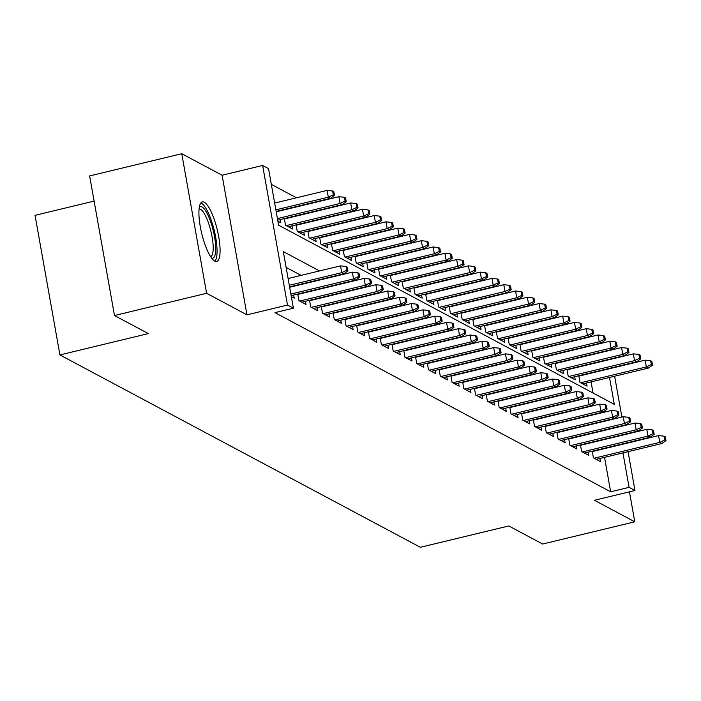 <?xml version="1.0" encoding="UTF-8"?>
<svg xmlns="http://www.w3.org/2000/svg" width="701" height="701" viewBox="0 0 701 701"><rect width="100%" height="100%" fill="white"/><g stroke="black" fill="none" stroke-linecap="round" stroke-linejoin="round"><path stroke-width="1.05" d="M204.263 202.247A30.625 7.991 76.4 0 0 202.317 201.906A30.625 7.991 76.4 0 0 200.968 230.156A30.625 7.991 76.4 0 0 214.743 261.105A30.625 7.991 76.4 0 0 216.688 261.455A30.625 7.991 76.4 0 0 218.037 233.205A30.625 7.991 76.4 0 0 204.263 202.247M608.845 350.228L609.362 350.5M94.109 201.091L35.05 215.338L59.918 354.934L420.346 547.288L508.786 525.96L542.653 544.029L634.782 521.807L629.437 491.83M59.918 354.934L148.358 333.597L114.491 315.529L89.632 175.933L181.761 153.712L206.62 293.298L246.962 314.837L287.506 305.058L262.638 165.462L268.527 168.608L278.604 225.196L614.304 404.354L609.511 377.453M246.962 314.837L222.103 175.241L181.761 153.712M222.103 175.241L262.638 165.462M579.157 348.66L578.64 348.388M567.381 342.377L566.855 342.097M555.595 336.094L555.078 335.814M543.818 329.803L543.301 329.531M532.041 323.52L531.524 323.24M520.265 317.229L519.739 316.957M508.479 310.946L507.962 310.666M496.702 304.663L496.185 304.383M484.926 298.372L484.409 298.1M473.149 292.089L472.632 291.809M461.372 285.798L460.846 285.526M449.586 279.515L449.069 279.235M437.81 273.232L437.293 272.952M426.033 266.941L425.516 266.669M414.256 260.658L413.739 260.378M402.47 254.367L401.953 254.095M390.694 248.084L390.177 247.804M378.917 241.801L378.4 241.521M367.14 235.51L366.623 235.238M355.363 229.227L354.837 228.947M343.578 222.936L343.061 222.664M331.801 216.653L331.284 216.372M320.024 210.37L319.507 210.09M308.247 204.079L307.73 203.807M296.47 197.796L271.34 184.381M114.491 315.529L206.62 293.298M592.231 451.19L593.423 457.849L600.485 461.617L599.925 458.463M580.454 444.898L581.637 451.558L588.709 455.335L588.148 452.171M568.677 438.616L569.86 445.275L576.932 449.043L576.362 445.889M556.901 432.324L558.084 438.984L565.146 442.76L564.585 439.597M545.115 426.042L546.307 432.701L553.369 436.469L552.809 433.314M533.338 419.759L534.53 426.418L541.593 430.186L541.032 427.032M521.562 413.467L522.744 420.127L529.816 423.903L529.255 420.74M509.785 407.185L510.968 413.844L518.039 417.612L517.469 414.457M497.999 400.893L499.191 407.553L506.253 411.329L505.693 408.166M486.222 394.61L487.414 401.27L494.477 405.038L493.916 401.883M474.446 388.328L475.628 394.987L482.7 398.755L482.139 395.601M462.669 382.036L463.852 388.696L470.923 392.472L470.362 389.309M450.892 375.754L452.075 382.413L459.146 386.181L458.577 383.026M439.106 369.462L440.298 376.122L447.361 379.898L446.8 376.735M427.33 363.179L428.521 369.839L435.584 373.607L435.023 370.452M415.553 356.897L416.736 363.556L423.807 367.324L423.246 364.17M403.776 350.605L404.959 357.265L412.03 361.041L411.461 357.878M391.999 344.322L393.182 350.982L400.245 354.75L399.684 351.595M380.214 338.031L381.405 344.69L388.468 348.467L387.907 345.304M368.437 331.748L369.62 338.408L376.691 342.176L376.13 339.021M356.66 325.466L357.843 332.125L364.914 335.893L364.354 332.738M344.883 319.174L346.066 325.834L353.138 329.61L352.568 326.447M333.098 312.891L334.289 319.551L341.352 323.319L340.791 320.164M321.321 306.6L322.513 313.259L329.575 317.036L329.014 313.873M309.544 300.317L310.727 306.977L317.798 310.745L317.238 307.59M297.767 294.034L298.95 300.694L306.022 304.462L305.461 301.307M291.327 296.619L294.236 298.179L293.675 295.016M288.085 218.072L287.559 217.792M299.862 224.355L299.345 224.083M311.638 230.647L311.121 230.366M323.415 236.929L322.898 236.649M335.201 243.212L334.675 242.94M346.977 249.503L346.46 249.223M358.754 255.786L358.237 255.514M370.531 262.078L370.014 261.797M382.308 268.36L381.791 268.08M394.093 274.643L393.568 274.371M405.87 280.935L405.353 280.654M417.647 287.217L417.13 286.946M429.424 293.509L428.907 293.228M441.201 299.791L440.684 299.511M452.986 306.074L452.469 305.802M464.763 312.366L464.246 312.085M476.54 318.648L476.023 318.377M488.317 324.94L487.8 324.659M500.102 331.222L499.576 330.942M511.879 337.505L511.362 337.234M523.656 343.797L523.139 343.516M535.433 350.079L534.916 349.808M547.209 356.371L546.692 356.09M558.995 362.654L558.469 362.373M570.772 368.936L570.255 368.665M593.064 393.016L591.083 381.896M277.885 221.166L280.803 222.716L280.234 219.562M284.326 218.572L285.509 225.231L292.58 229.008L292.019 225.845M296.102 224.863L297.285 231.523L304.357 235.291L303.796 232.136M307.879 231.146L309.071 237.805L316.133 241.582L315.573 238.419M319.665 237.437L320.848 244.097L327.91 247.865L327.349 244.71M331.442 243.72L332.625 250.38L339.696 254.148L339.126 250.993M343.218 250.003L344.401 256.662L351.473 260.439L350.912 257.276M354.995 256.294L356.187 262.954L363.249 266.722L362.689 263.567M366.772 262.577L367.964 269.237L375.026 273.013L374.465 269.85M378.558 268.869L379.74 275.528L386.812 279.296L386.242 276.141M390.334 275.151L391.517 281.811L398.589 285.579L398.028 282.424M402.111 281.434L403.294 288.093L410.365 291.87L409.805 288.707M413.888 287.725L415.08 294.385L422.142 298.153L421.581 294.998M425.673 294.008L426.856 300.668L433.919 304.444L433.358 301.281M437.45 300.3L438.633 306.959L445.705 310.727L445.135 307.573M449.227 306.582L450.41 313.242L457.481 317.01L456.921 313.855M461.004 312.865L462.196 319.525L469.258 323.301L468.697 320.138M472.781 319.157L473.972 325.816L481.035 329.584L480.474 326.429M484.566 325.439L485.749 332.099L492.812 335.875L492.251 332.712M496.343 331.731L497.526 338.39L504.597 342.158L504.037 339.004M508.12 338.013L509.303 344.673L516.374 348.441L515.813 345.286M519.897 344.296L521.088 350.956L528.151 354.732L527.59 351.569M531.673 350.588L532.865 357.247L539.928 361.015L539.367 357.86M543.459 356.87L544.642 363.53L551.713 367.306L551.144 364.143M555.236 363.162L556.419 369.821L563.49 373.589L562.929 370.435M567.013 369.445L568.196 376.104L575.267 379.872L574.706 376.717M578.789 375.727L579.981 382.387L587.044 386.163L586.483 383M582.549 375.228L582.032 374.947M319.525 270.928L283.309 251.606L293.395 308.195L274.967 312.646L610.659 491.795L604.525 457.35M595.561 432.535L595.044 432.254M583.784 426.243L583.267 425.971M572.007 419.96L571.49 419.68M560.23 413.669L559.705 413.397M548.445 407.386L547.928 407.106M536.668 401.103L536.151 400.823M524.891 394.812L524.374 394.54M513.114 388.529L512.597 388.249M501.338 382.238L500.812 381.966M489.552 375.955L489.035 375.675M477.775 369.672L477.258 369.392M465.999 363.381L465.482 363.109M454.222 357.098L453.696 356.818M442.436 350.807L441.919 350.535M430.659 344.524L430.142 344.244M418.883 338.241L418.366 337.961M407.106 331.95L406.589 331.678M395.329 325.667L394.803 325.387M383.543 319.376L383.026 319.104M371.767 313.093L371.25 312.812M359.99 306.81L359.473 306.53M348.213 300.519L347.696 300.247M336.427 294.236L335.91 293.956M324.651 287.945L324.134 287.673M312.874 281.662L312.357 281.381M301.097 275.379L286.122 267.388M301.526 293.526L301.001 293.246M313.303 299.809L312.786 299.537M325.08 306.1L324.563 305.82M336.857 312.383L336.34 312.111M348.634 318.675L348.117 318.394M360.419 324.957L359.893 324.677M372.196 331.24L371.679 330.968M383.973 337.531L383.456 337.251M395.75 343.814L395.233 343.543M407.526 350.106L407.009 349.825M419.312 356.388L418.795 356.108M431.089 362.671L430.572 362.399M442.866 368.963L442.349 368.682M454.642 375.245L454.125 374.974M466.428 381.537L465.902 381.256M478.205 387.819L477.688 387.539M489.981 394.102L489.464 393.831M501.758 400.394L501.241 400.113M513.535 406.676L513.018 406.405M525.321 412.968L524.795 412.687M537.097 419.251L536.58 418.97M548.874 425.533L548.357 425.262M560.651 431.825L560.134 431.544M572.437 438.107L571.911 437.836M584.213 444.399L583.696 444.119M595.99 450.682L595.473 450.401M628.061 451.672L634.975 490.498L594.439 500.277L634.782 521.807M634.975 490.498L629.086 487.353L622.952 452.907M610.659 491.795L629.086 487.353M293.395 308.195L287.506 305.058M614.619 376.218L621.892 417.051M613.988 428.083L613.471 427.812M602.212 421.8L601.695 421.52M590.435 415.509L589.909 415.237M578.649 409.226L578.132 408.946M566.872 402.944L566.355 402.663M555.096 396.652L554.579 396.38M543.319 390.369L542.802 390.089M531.542 384.078L531.016 383.806M519.756 377.795L519.239 377.515M507.98 371.512L507.463 371.232M496.203 365.221L495.686 364.949M484.426 358.938L483.9 358.658M472.64 352.647L472.123 352.375M460.864 346.364L460.347 346.084M449.087 340.081L448.57 339.801M437.31 333.79L436.793 333.518M425.533 327.507L425.008 327.227M413.748 321.216L413.231 320.944M401.971 314.933L401.454 314.653M390.194 308.65L389.677 308.37M378.417 302.359L377.9 302.087M366.632 296.076L366.115 295.796M354.855 289.785L354.338 289.513M343.078 283.502L342.561 283.222M331.301 277.219L330.784 276.939M346.75 270.235L347.924 270.866L347.249 267.09L346.075 266.468L346.75 270.235L341.755 272.654L343.876 273.784L289.592 286.875M289.311 285.298L341.755 272.654L340.546 265.863L288.102 278.507M346.075 266.468L340.546 265.863M343.876 273.784L347.924 270.866M334.482 195.413L333.816 191.636L332.633 191.005L333.308 194.782L334.482 195.413L330.434 198.322L328.313 197.191L327.104 190.4L274.661 203.053M333.308 194.782L328.313 197.191L275.87 209.844M330.434 198.322L276.15 211.422M327.104 190.4L332.633 191.005M199.329 207.233A26.507 6.914 -103.6 0 1 202.019 206.926A26.507 6.914 -103.6 0 1 214.357 235.808A26.507 6.914 -103.6 0 1 211.597 258.073M210.607 256.654A24.544 6.397 76.4 0 0 211.492 233.784A24.544 6.397 76.4 0 0 200.512 209.257A24.544 6.397 76.4 0 0 199.102 208.951M214.927 261.193A30.432 7.939 76.4 0 0 214.453 231.312A30.432 7.939 76.4 0 0 201.345 203.15A30.432 7.939 76.4 0 0 200.872 202.931M358.526 276.527L359.701 277.149L359.035 273.381L357.852 272.75L358.526 276.527L353.532 278.937L355.652 280.067L291.152 295.629M290.871 294.052L353.532 278.937L352.323 272.146L289.662 287.261M357.852 272.75L352.323 272.146M355.652 280.067L359.701 277.149M370.303 282.81L371.486 283.441L370.811 279.664L369.629 279.033L370.303 282.81L365.309 285.219L367.429 286.35L301.772 302.192M299.651 301.062L365.309 285.219L364.099 278.428L297.837 294.42M369.629 279.033L364.099 278.428M367.429 286.35L371.486 283.441M382.08 289.092L383.263 289.723L382.588 285.947L381.414 285.325L382.08 289.092L377.094 291.511L379.215 292.641L313.549 308.484M311.428 307.345L377.094 291.511L375.885 284.72L309.614 300.703M381.414 285.325L375.885 284.72M379.215 292.641L383.263 289.723M393.866 295.384L395.04 296.006L394.365 292.238L393.191 291.607L393.866 295.384L388.871 297.794L390.992 298.924L325.325 314.767M323.205 313.636L388.871 297.794L387.662 291.003L321.391 306.985M393.191 291.607L387.662 291.003M390.992 298.924L395.04 296.006M346.259 201.695L345.593 197.919L344.41 197.296L345.085 201.064L346.259 201.695L342.211 204.613L340.09 203.483L338.881 196.692L276.22 211.807M345.085 201.064L340.09 203.483L277.43 218.598M342.211 204.613L277.71 220.167M338.881 196.692L344.41 197.296M358.045 207.978L357.37 204.21L356.196 203.579L356.862 207.356L358.045 207.978L353.987 210.896L351.867 209.765L350.658 202.975L284.396 218.957M356.862 207.356L351.867 209.765L286.21 225.608M353.987 210.896L288.33 226.738M350.658 202.975L356.196 203.579M369.821 214.269L369.147 210.493L367.972 209.871L368.638 213.639L369.821 214.269L365.773 217.187L363.653 216.057L362.443 209.257L296.173 225.249M368.638 213.639L363.653 216.057L297.986 231.891M365.773 217.187L300.107 233.021M362.443 209.257L367.972 209.871M381.598 220.552L380.923 216.784L379.749 216.153L380.424 219.921L381.598 220.552L377.55 223.47L375.429 222.34L374.22 215.549L307.949 231.532M380.424 219.921L375.429 222.34L309.763 238.182M377.55 223.47L311.884 239.313M374.22 215.549L379.749 216.153M405.642 301.667L406.817 302.297L406.151 298.521L404.968 297.899L405.642 301.667L400.648 304.085L402.768 305.215L337.102 321.049M334.982 319.919L400.648 304.085L399.439 297.294L333.168 313.277M404.968 297.899L399.439 297.294M402.768 305.215L406.817 302.297M393.375 226.844L392.709 223.067L391.526 222.436L392.201 226.213L393.375 226.844L389.327 229.753L387.206 228.622L385.997 221.831L319.726 237.823M392.201 226.213L387.206 228.622L321.54 244.465M389.327 229.753L323.66 245.595M385.997 221.831L391.526 222.436M417.419 307.958L418.593 308.58L417.927 304.812L416.745 304.181L417.419 307.958L412.425 310.368L414.545 311.498L348.879 327.341M346.767 326.21L412.425 310.368L411.215 303.577L344.953 319.56M416.745 304.181L411.215 303.577M414.545 311.498L418.593 308.58M405.16 233.126L404.486 229.35L403.303 228.728L403.978 232.495L405.16 233.126L401.103 236.044L398.983 234.914L397.774 228.123L331.512 244.106M403.978 232.495L398.983 234.914L333.325 250.748M401.103 236.044L335.446 251.878M397.774 228.123L403.303 228.728M429.196 314.241L430.379 314.872L429.704 311.095L428.53 310.464L429.196 314.241L424.201 316.65L426.322 317.781L360.665 333.623M358.544 332.493L424.201 316.65L422.992 309.86L356.73 325.851M428.53 310.464L422.992 309.86M426.322 317.781L430.379 314.872M416.937 239.409L416.263 235.641L415.088 235.01L415.754 238.787L416.937 239.409L412.88 242.327L410.768 241.197L409.55 234.406L343.288 250.388M415.754 238.787L410.768 241.197L345.102 257.039M412.88 242.327L347.223 258.17M409.55 234.406L415.088 235.01M440.973 320.523L442.156 321.154L441.481 317.378L440.307 316.756L440.973 320.523L435.987 322.942L438.107 324.072L372.441 339.915M370.321 338.776L435.987 322.942L434.778 316.151L368.507 332.134M440.307 316.756L434.778 316.151M438.107 324.072L442.156 321.154M428.714 245.7L428.039 241.924L426.865 241.302L427.54 245.07L428.714 245.7L424.666 248.618L422.545 247.488L421.336 240.688L355.065 256.68M427.54 245.07L422.545 247.488L356.879 263.322M424.666 248.618L359 264.452M421.336 240.688L426.865 241.302M452.758 326.815L453.933 327.437L453.258 323.669L452.084 323.038L452.758 326.815L447.764 329.225L449.884 330.355L384.218 346.198M382.098 345.067L447.764 329.225L446.555 322.434L380.284 338.417M452.084 323.038L446.555 322.434M449.884 330.355L453.933 327.437M440.491 251.983L439.825 248.215L438.642 247.584L439.317 251.352L440.491 251.983L436.443 254.901L434.322 253.771L433.113 246.98L366.842 262.963M439.317 251.352L434.322 253.771L368.656 269.613M436.443 254.901L370.776 270.744M433.113 246.98L438.642 247.584M464.535 333.098L465.709 333.729L465.043 329.952L463.86 329.33L464.535 333.098L459.541 335.516L461.661 336.646L395.995 352.48M393.874 351.35L459.541 335.516L458.331 328.725L392.061 344.708M463.86 329.33L458.331 328.725M461.661 336.646L465.709 333.729M452.268 258.275L451.602 254.498L450.419 253.867L451.093 257.644L452.268 258.275L448.219 261.184L446.099 260.053L444.89 253.263L378.619 269.254M451.093 257.644L446.099 260.053L380.433 275.896M448.219 261.184L382.553 277.026M444.89 253.263L450.419 253.867M476.312 339.389L477.495 340.011L476.82 336.243L475.637 335.613L476.312 339.389L471.317 341.799L473.438 342.929L407.78 358.772M405.66 357.641L471.317 341.799L470.108 335.008L403.846 350.991M475.637 335.613L470.108 335.008M473.438 342.929L477.495 340.011M464.053 264.557L463.379 260.781L462.204 260.159L462.87 263.926L464.053 264.557L459.996 267.475L457.876 266.345L456.666 259.554L390.404 275.537M462.87 263.926L457.876 266.345L392.218 282.179M459.996 267.475L394.339 283.309M456.666 259.554L462.204 260.159M488.089 345.672L489.272 346.303L488.597 342.526L487.423 341.895L488.089 345.672L483.103 348.082L485.215 349.212L419.557 365.055M417.437 363.924L483.103 348.082L481.885 341.291L415.623 357.282M487.423 341.895L481.885 341.291M485.215 349.212L489.272 346.303M475.83 270.84L475.155 267.072L473.981 266.441L474.647 270.218L475.83 270.84L471.782 273.758L469.661 272.628L468.452 265.837L402.181 281.82M474.647 270.218L469.661 272.628L403.995 288.47M471.782 273.758L406.116 289.601M468.452 265.837L473.981 266.441M499.874 351.955L501.049 352.585L500.374 348.809L499.2 348.187L499.874 351.955L494.88 354.373L497 355.503L431.334 371.346M429.214 370.207L494.88 354.373L493.67 347.582L427.4 363.565M499.2 348.187L493.67 347.582M497 355.503L501.049 352.585M487.607 277.132L486.932 273.355L485.758 272.733L486.433 276.501L487.607 277.132L483.559 280.05L481.438 278.919L480.229 272.119L413.958 288.111M486.433 276.501L481.438 278.919L415.772 294.753M483.559 280.05L417.892 295.883M480.229 272.119L485.758 272.733M511.651 358.246L512.825 358.868L512.151 355.1L510.976 354.469L511.651 358.246L506.657 360.656L508.777 361.786L443.111 377.629M440.99 376.498L506.657 360.656L505.447 353.865L439.176 369.848M510.976 354.469L505.447 353.865M508.777 361.786L512.825 358.868M499.384 283.414L498.718 279.646L497.535 279.016L498.209 282.783L499.384 283.414L495.335 286.332L493.215 285.202L492.006 278.411L425.735 294.394M498.209 282.783L493.215 285.202L427.549 301.044M495.335 286.332L429.669 302.175M492.006 278.411L497.535 279.016M523.428 364.529L524.602 365.16L523.936 361.383L522.753 360.761L523.428 364.529L518.433 366.947L520.554 368.078L454.888 383.911M452.767 382.781L518.433 366.947L517.224 360.156L450.953 376.139M522.753 360.761L517.224 360.156M520.554 368.078L524.602 365.16M511.169 289.706L510.494 285.929L509.312 285.298L509.986 289.075L511.169 289.706L507.112 292.615L504.992 291.485L503.782 284.694L437.52 300.685M509.986 289.075L504.992 291.485L439.334 307.327M507.112 292.615L441.455 308.458M503.782 284.694L509.312 285.298M535.205 370.82L536.388 371.442L535.713 367.675L534.539 367.044L535.205 370.82L530.21 373.23L532.331 374.36L466.673 390.203M464.553 389.073L530.21 373.23L529.001 366.439L462.739 382.422M534.539 367.044L529.001 366.439M532.331 374.36L536.388 371.442M522.946 295.988L522.271 292.212L521.097 291.59L521.763 295.358L522.946 295.988L518.889 298.906L516.768 297.776L515.559 290.985L449.297 306.968M521.763 295.358L516.768 297.776L451.111 313.61M518.889 298.906L453.232 314.74M515.559 290.985L521.097 291.59M546.982 377.103L548.164 377.734L547.49 373.957L546.316 373.326L546.982 377.103L541.996 379.513L544.116 380.643L478.45 396.486M476.329 395.355L541.996 379.513L540.786 372.722L474.516 388.713M546.316 373.326L540.786 372.722M544.116 380.643L548.164 377.734M534.723 302.271L534.048 298.503L532.874 297.872L533.549 301.649L534.723 302.271L530.675 305.189L528.554 304.059L527.345 297.268L461.074 313.251M533.549 301.649L528.554 304.059L462.888 319.901M530.675 305.189L465.008 321.032M527.345 297.268L532.874 297.872M558.767 383.386L559.941 384.017L559.267 380.24L558.092 379.618L558.767 383.386L553.772 385.804L555.893 386.934L490.227 402.777M488.106 401.638L553.772 385.804L552.563 379.013L486.292 394.996M558.092 379.618L552.563 379.013M555.893 386.934L559.941 384.017M546.5 308.563L545.825 304.786L544.651 304.164L545.325 307.932L546.5 308.563L542.451 311.481L540.331 310.35L539.122 303.551L472.851 319.542M545.325 307.932L540.331 310.35L474.665 326.184M542.451 311.481L476.785 327.314M539.122 303.551L544.651 304.164M570.544 389.677L571.718 390.299L571.052 386.531L569.869 385.9L570.544 389.677L565.549 392.087L567.67 393.217L502.004 409.06M499.883 407.929L565.549 392.087L564.34 385.296L498.069 401.279M569.869 385.9L564.34 385.296M567.67 393.217L571.718 390.299M558.276 314.845L557.61 311.078L556.428 310.447L557.102 314.214L558.276 314.845L554.228 317.763L552.108 316.633L550.898 309.842L484.628 325.825M557.102 314.214L552.108 316.633L486.441 332.476M554.228 317.763L488.562 333.606M550.898 309.842L556.428 310.447M582.321 395.96L583.495 396.591L582.829 392.814L581.646 392.192L582.321 395.96L577.326 398.378L579.447 399.509L513.78 415.342M511.669 414.212L577.326 398.378L576.117 391.587L509.855 407.57M581.646 392.192L576.117 391.587M579.447 399.509L583.495 396.591M570.062 321.137L569.387 317.36L568.204 316.729L568.879 320.506L570.062 321.137L566.005 324.046L563.884 322.916L562.675 316.125L496.413 332.116M568.879 320.506L563.884 322.916L498.227 338.758M566.005 324.046L500.348 339.889M562.675 316.125L568.204 316.729M594.097 402.251L595.28 402.873L594.606 399.106L593.432 398.475L594.097 402.251L589.103 404.661L591.223 405.791L525.566 421.634M523.445 420.504L589.103 404.661L587.894 397.87L521.632 413.853M593.432 398.475L587.894 397.87M591.223 405.791L595.28 402.873M581.839 327.42L581.164 323.643L579.99 323.021L580.656 326.789L581.839 327.42L577.79 330.337L575.67 329.207L574.461 322.416L508.19 338.399M580.656 326.789L575.67 329.207L510.004 345.041M577.79 330.337L512.124 346.171M574.461 322.416L579.99 323.021M605.874 408.534L607.057 409.165L606.383 405.388L605.208 404.757L605.874 408.534L600.888 410.944L603.009 412.074L537.343 427.917M535.222 426.786L600.888 410.944L599.679 404.153L533.408 420.144M605.208 404.757L599.679 404.153M603.009 412.074L607.057 409.165M593.616 333.702L592.941 329.934L591.767 329.304L592.441 333.08L593.616 333.702L589.567 336.62L587.447 335.49L586.238 328.699L519.967 344.682M592.441 333.08L587.447 335.49L521.781 351.332M589.567 336.62L523.901 352.463M586.238 328.699L591.767 329.304M617.66 414.817L618.834 415.448L618.159 411.671L616.985 411.049L617.66 414.817L612.665 417.235L614.786 418.366L549.12 434.208M546.999 433.069L612.665 417.235L611.456 410.444L545.185 426.427M616.985 411.049L611.456 410.444M614.786 418.366L618.834 415.448M605.392 339.994L604.726 336.217L603.543 335.595L604.218 339.363L605.392 339.994L601.344 342.912L599.224 341.781L598.014 334.982L531.744 350.973M604.218 339.363L599.224 341.781L533.557 357.615M601.344 342.912L535.678 358.746M598.014 334.982L603.543 335.595M629.437 421.108L630.611 421.73L629.945 417.962L628.762 417.332L629.437 421.108L624.442 423.518L626.563 424.648L560.896 440.491M558.776 439.361L624.442 423.518L623.233 416.727L556.962 432.71M628.762 417.332L623.233 416.727M626.563 424.648L630.611 421.73M617.169 346.276L616.503 342.509L615.32 341.878L615.995 345.646L617.169 346.276L613.121 349.194L611 348.064L609.791 341.273L543.529 357.256M615.995 345.646L611 348.064L545.343 363.907M613.121 349.194L547.455 365.037M609.791 341.273L615.32 341.878M641.213 427.391L642.396 428.022L641.722 424.245L640.539 423.623L641.213 427.391L636.219 429.809L638.339 430.94L572.682 446.774M570.561 445.643L636.219 429.809L635.01 423.018L568.748 439.001M640.539 423.623L635.01 423.018M638.339 430.94L642.396 428.022M652.99 433.682L654.173 434.305L653.498 430.537L652.324 429.906L652.99 433.682L648.004 436.092L650.125 437.222L584.459 453.065M582.338 451.935L648.004 436.092L646.786 429.301L580.524 445.284M652.324 429.906L646.786 429.301M650.125 437.222L654.173 434.305M664.776 439.965L665.95 440.596L665.275 436.819L664.101 436.188L664.776 439.965L659.781 442.375L661.902 443.505L596.236 459.348M594.115 458.217L659.781 442.375L658.572 435.584L592.301 451.575M664.101 436.188L658.572 435.584M661.902 443.505L665.95 440.596M628.955 352.568L628.28 348.791L627.106 348.16L627.772 351.937L628.955 352.568L624.898 355.477L622.777 354.347L621.568 347.556L555.306 363.547M627.772 351.937L622.777 354.347L557.12 370.189M624.898 355.477L559.24 371.32M621.568 347.556L627.106 348.16M640.732 358.851L640.057 355.074L638.883 354.452L639.549 358.22L640.732 358.851L636.683 361.769L634.563 360.638L633.353 353.847L567.083 369.83M639.549 358.22L634.563 360.638L568.897 376.472M636.683 361.769L571.017 377.602M633.353 353.847L638.883 354.452M652.508 365.133L651.834 361.365L650.659 360.735L651.334 364.511L652.508 365.133L648.46 368.051L646.34 366.921L645.13 360.13L578.86 376.113M651.334 364.511L646.34 366.921L580.673 382.764M648.46 368.051L582.794 383.894M645.13 360.13L650.659 360.735"/></g></svg>
